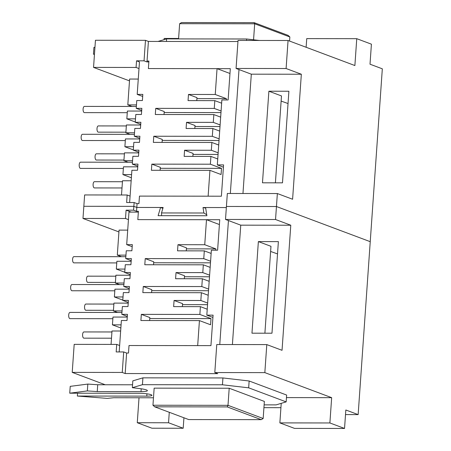 <?xml version="1.0" encoding="UTF-8"?>
<svg xmlns="http://www.w3.org/2000/svg" width="451" height="451" viewBox="0 0 451 451"><rect width="100%" height="100%" fill="white"/><g stroke="black" fill="none" stroke-linecap="round" stroke-linejoin="round"><path stroke-width="0.68" d="M111.933 331.97L83.925 331.936A3.118 1.336 90.1 0 0 82.589 334.805A3.118 1.336 90.1 0 0 83.706 338.126A3.118 1.336 90.1 0 0 83.92 338.165L111.498 338.199M85.87 304.047A3.118 1.336 90.1 0 0 84.54 306.917A3.118 1.336 90.1 0 0 85.656 310.237A3.118 1.336 90.1 0 0 85.87 310.277L113.449 310.311M115.834 276.192L87.827 276.159A3.118 1.336 90.1 0 0 86.491 279.028A3.118 1.336 90.1 0 0 87.607 282.349A3.118 1.336 90.1 0 0 87.821 282.388L115.4 282.422M121.95 312.475L70.012 312.408A3.118 1.336 90.1 0 0 68.676 315.283A3.118 1.336 90.1 0 0 69.792 318.603A3.118 1.336 90.1 0 0 70.006 318.643L112.863 318.694M123.901 284.587L71.963 284.525A3.118 1.336 90.1 0 0 70.627 287.394A3.118 1.336 90.1 0 0 71.743 290.715A3.118 1.336 90.1 0 0 71.957 290.754L114.813 290.805M125.852 256.698L73.913 256.636A3.118 1.336 90.1 0 0 72.577 259.505A3.118 1.336 90.1 0 0 73.693 262.826A3.118 1.336 90.1 0 0 73.908 262.865L116.764 262.916M162.879 208.351L160.562 207.483L136.8 207.454L133.868 206.355L83.835 206.293L82.984 218.459L118.929 231.932M237.953 41.531L148.407 41.424L146.975 61.928L148.847 61.934L148.385 68.563L230.309 68.665L228.121 99.97L221.864 99.959L217.326 164.897L223.578 164.903L221.39 196.208L139.466 196.106L138.942 203.626L137.065 203.626L136.8 207.454L163.138 207.483L161.509 212.951L203.88 213.002L203.012 207.533L226.346 207.561L205.588 207.533L206.891 215.741L158.109 215.679L160.562 207.483M306.128 47.27L306.731 38.623L356.758 38.685L371.415 44.175L370.012 64.205L382.324 68.817L370.237 241.68L276.452 206.524L226.419 206.468L227.332 193.479L277.359 193.541L275.544 219.513L225.511 219.451L226.419 206.468L276.452 206.524L370.237 241.68L358.145 414.61L345.832 409.993L344.541 428.45L329.89 422.959L331.66 397.669L264.838 372.622L214.806 372.56L216.768 344.536L266.795 344.598L264.838 372.622M345.511 414.593L358.145 414.61M263.931 407.659L280.922 407.681M137.273 422.722L151.931 428.213L183.196 428.253L168.544 422.762L137.273 422.722L139.021 397.765M119.639 345.511L116.708 344.417L74.184 344.361L72.222 372.385L105.224 384.759M132.177 246.68L126.692 244.628L128.969 212.088L138.35 212.1L137.826 219.62L138.406 211.282L136.529 211.282L136.8 207.454L133.868 206.355L133.597 210.183L126.094 210.172L125.513 218.51L82.984 218.459M266.795 344.598L282.038 350.309L290.782 225.224L275.544 219.513M186.263 250.852L186.472 247.875L177.976 244.69L204.737 244.724L206.49 219.705L137.826 219.62L219.744 219.722L217.613 250.204L211.361 250.198L206.817 315.131L213.075 315.142L210.944 345.624L129.02 345.522L128.496 353.043L126.618 353.043L125.181 373.546L122.255 372.447L72.222 372.385M331.66 397.669L286.464 397.613M125.181 373.546L217.737 373.659L214.806 372.56M290.782 225.224L240.755 225.167L228.443 220.55L219.772 344.541M177.976 244.69L177.542 250.841L204.309 250.874L203.762 258.665L145.228 258.592L144.799 264.743L203.333 264.816L202.787 272.607L176.025 272.579L175.591 278.729L202.358 278.763L201.811 286.554L143.277 286.481L142.849 292.631L201.383 292.705L200.842 300.496L174.075 300.462L173.641 306.618L200.407 306.646L199.866 314.443L141.326 314.37L140.898 320.52L199.432 320.593L197.685 345.607L129.02 345.522L128.496 353.043L126.618 353.043L123.687 351.943L122.255 372.447M116.708 344.417L116.183 351.932L123.687 351.943M168.544 422.762L169.277 412.287M183.196 428.253L183.929 417.778M329.89 422.959L279.862 422.897L294.514 428.388L344.541 428.45M279.862 422.897L281.227 403.352M228.443 220.55L225.511 219.451M240.755 225.167L232.406 344.558M251.962 333.182L258.367 241.595L278.38 241.618L271.976 333.21L251.962 333.182M136.529 211.282L133.597 210.183M131.218 212.094L126.094 210.172M270.611 251.461L277.517 253.913M121.482 256.692L117.305 255.125L125.959 255.136M127.706 230.117L119.053 230.111L117.305 255.125M264.895 333.199L270.972 246.314L258.367 241.595M227.242 406.915L154.699 406.825L188.693 419.565L261.236 419.655L227.242 406.915L228.003 405.325L229.198 388.238L154.152 388.148L152.957 405.235L228.003 405.325L263.17 418.511L264.365 401.424L229.198 388.238M212.917 317.414L206.817 315.131M261.236 419.655L263.17 418.511M152.957 405.235L154.699 406.825M111.064 344.406L112 330.995L120.654 331.006M120.862 328.007L112.429 324.844L112.975 317.053L127.255 317.07M117.587 312.47L113.404 310.902L113.951 303.111L128.231 303.128M122.813 300.118L114.379 296.955L114.926 289.164L129.206 289.181M119.532 284.581L115.355 283.014L115.901 275.223L130.181 275.24M124.764 272.229L116.33 269.072L116.877 261.276L131.156 261.292M116.33 269.072L124.983 269.078M128.445 219.609L125.513 218.51M112.429 324.844L121.082 324.855M113.404 310.902L122.058 310.914M114.379 296.955L123.033 296.967M115.355 283.014L124.008 283.025M200.842 300.496L207.663 303.055M201.383 292.705L208.21 295.264M199.866 314.443L211 318.615L149.76 318.541M149.619 320.531L149.828 317.555L141.326 314.37M127.3 316.399L121.815 314.347L127.447 314.353L127.019 320.503L121.387 320.498L119.188 351.938M126.692 244.628L132.323 244.634L131.889 250.784L126.263 250.779L125.716 258.57L131.348 258.575L130.914 264.731L125.288 264.72L124.741 272.511L130.373 272.522L129.939 278.673L124.313 278.667L123.766 286.458L129.398 286.464L128.963 292.614L123.337 292.609L122.79 300.4L128.422 300.405L127.988 306.562L122.362 306.55L121.815 314.347M199.432 320.593L210.572 324.765L211 318.615M200.407 306.646L207.234 309.206M128.276 302.458L122.79 300.4M207.55 304.667L182.503 304.634M182.362 306.624L182.57 303.647L174.075 300.462M209.501 276.779L184.453 276.745M202.787 272.607L209.614 275.166M184.312 278.741L184.521 275.764L176.025 272.579M130.226 274.569L124.741 272.511M210.476 262.832L153.661 262.764M208.525 290.72L151.711 290.653M203.333 264.816L210.16 267.375M201.811 286.554L208.638 289.114M202.358 278.763L209.185 281.317M206.49 219.705L219.411 224.547M203.762 258.665L210.589 261.225M204.737 244.724L215.877 248.896L215.787 250.204M204.309 250.874L211.136 253.434M215.877 248.896L186.404 248.862M153.52 264.754L153.729 261.777L145.228 258.592M131.202 260.627L125.716 258.57M151.57 292.643L151.778 289.666L143.277 286.481M129.251 288.516L123.766 286.458M132.549 384.788L97.72 384.748L87.832 384.077L70.221 386.355L69.742 393.193L139.162 393.278A8.997 1.285 4 0 1 151.948 395.33A8.997 1.285 4 0 1 146.778 396.13L77.363 396.046L107.282 398.385L113.652 397.737L153.475 397.782M264.123 404.868L276.085 404.885L286.165 401.88L286.644 395.048L249.144 380.994L222.929 377.949L142.911 377.848L132.825 380.853L132.352 387.685L140.295 388.672A11.078 1.584 4 0 1 147.376 390.651A11.078 1.584 4 0 1 141.016 391.637L97.241 391.581L87.353 390.916L69.742 393.193M286.165 401.88L248.67 387.826L222.45 384.782L142.431 384.686L132.352 387.685M77.561 393.199L77.363 396.046M87.832 384.077L87.353 390.916M97.72 384.748L97.241 391.581M142.911 377.848L142.431 384.686M222.929 377.949L222.45 384.782M249.144 380.994L248.67 387.826M203.012 207.533L205.679 208.114M203.88 213.002L206.738 214.777M133.868 206.355L83.835 206.293L84.63 194.945L127.154 194.995L126.63 202.516L134.133 202.527L133.868 206.355M161.509 212.951L161.588 215.685M277.359 193.541L292.598 199.252L301.341 74.235L251.314 74.178L239.002 69.561L230.337 193.485M129.493 80.876L93.549 67.402L95.449 40.263L145.476 40.325L144.044 60.834L136.54 60.823L136.072 67.453L93.549 67.402M178.602 38.465L164.147 38.448L164.063 39.654M356.758 38.685L354.881 65.547L288.059 40.5L238.032 40.438L236.07 68.462L239.002 69.561M148.407 41.424L145.476 40.325M135.266 121.99L126.838 118.833L127.379 111.042L141.659 111.059M126.838 118.833L135.486 118.844M133.316 149.879L124.888 146.722L125.429 138.931L139.714 138.947M124.888 146.722L133.541 146.733M131.991 106.453L127.813 104.891L136.461 104.897M138.271 79.06L129.617 79.049L127.813 104.891M131.371 177.767L122.937 174.605L123.484 166.814L137.764 166.831M122.937 174.605L131.591 174.616M121.511 194.99L122.509 180.761L131.156 180.772M128.09 162.23L123.912 160.663L124.459 152.872L138.739 152.889M123.912 160.663L132.566 160.674M130.04 134.342L125.863 132.774L134.511 132.786M125.863 132.774L126.404 124.983L140.689 125M282.489 182.835L262.476 182.807L268.881 91.22L288.894 91.243L282.489 182.835M275.409 182.824L281.486 95.939L268.881 91.22M281.125 101.086L288.037 103.538M142.685 96.446L137.2 94.389L139.466 61.922L136.54 60.823M146.975 61.928L144.044 60.834M130.085 196.095L127.154 194.995M139.004 68.552L136.072 67.453M223.42 167.18L217.326 164.897M147.037 61.043L148.909 61.043L148.385 68.563L217.049 68.648L215.245 94.484L188.479 94.451L188.05 100.601L214.817 100.635L214.27 108.426L155.736 108.358L155.307 114.509L213.842 114.577L213.295 122.373L186.528 122.339L186.1 128.49L212.866 128.524L212.32 136.315L153.785 136.241L153.357 142.398L211.891 142.465L211.344 150.256L184.577 150.228L184.149 156.379L210.916 156.412L210.369 164.203L151.835 164.13L151.406 170.281L209.94 170.354L208.131 196.191L139.466 196.106L138.942 203.626L137.065 203.626L134.133 202.527M254.11 22.64L254.68 23.785L289.852 36.971L288.11 35.381L254.11 22.64L181.567 22.55L179.639 23.694L178.573 38.91M251.314 74.178L242.965 193.496M301.341 74.235L286.103 68.524L236.07 68.462M288.059 40.5L286.103 68.524M253.563 39.795L254.68 23.785L179.639 23.694M289.852 36.971L289.565 41.064M122.441 181.73L94.434 181.697A3.118 1.336 90.1 0 0 93.098 184.566A3.118 1.336 90.1 0 0 94.214 187.887A3.118 1.336 90.1 0 0 94.422 187.926L122.001 187.96M124.386 153.842L96.384 153.808A3.118 1.336 90.1 0 0 95.048 156.683A3.118 1.336 90.1 0 0 96.164 159.998A3.118 1.336 90.1 0 0 96.373 160.037L123.952 160.071M126.336 125.953L98.329 125.919A3.118 1.336 90.1 0 0 96.993 128.794A3.118 1.336 90.1 0 0 98.115 132.115A3.118 1.336 90.1 0 0 98.324 132.154L125.902 132.182M80.515 162.174A3.118 1.336 90.1 0 0 79.184 165.043A3.118 1.336 90.1 0 0 80.301 168.364A3.118 1.336 90.1 0 0 80.509 168.403L123.365 168.454M134.404 134.347L82.471 134.285A3.118 1.336 90.1 0 0 81.135 137.155A3.118 1.336 90.1 0 0 82.251 140.475A3.118 1.336 90.1 0 0 82.46 140.515L125.316 140.565M136.354 106.459L84.416 106.397A3.118 1.336 90.1 0 0 83.085 109.272A3.118 1.336 90.1 0 0 84.202 112.587A3.118 1.336 90.1 0 0 84.41 112.626L127.267 112.682M94.958 47.265L93.921 47.4L93.447 54.233L94.468 54.238M259.331 40.466L246.629 38.989L166.611 38.893L158.064 41.436M94.479 54.103L93.447 54.233M166.611 38.893L166.436 41.447M246.629 38.989L246.528 40.449M211.344 150.256L218.171 152.816M211.891 142.465L218.712 145.025M210.369 164.203L221.509 168.375L160.263 168.302M160.128 170.292L160.336 167.315L151.835 164.13M137.809 166.165L132.323 164.108L137.95 164.113L137.521 170.264L131.895 170.258L129.64 202.522M137.2 94.389L142.826 94.394L142.398 100.545L136.766 100.539L136.225 108.33L141.851 108.341L141.422 114.492L135.796 114.486L135.249 122.277L140.875 122.283L140.447 128.434L134.821 128.428L134.274 136.219L139.9 136.225L139.472 142.381L133.846 142.369L133.299 150.166L138.925 150.172L138.496 156.322L132.87 156.317L132.323 164.108M209.94 170.354L221.075 174.531L221.509 168.375M210.916 156.412L217.743 158.966M138.784 152.218L133.299 150.166M218.059 154.428L193.011 154.4M192.87 156.39L193.079 153.413L184.577 150.228M220.009 126.539L194.962 126.511M213.295 122.373L220.122 124.927M194.821 128.501L195.029 125.525L186.528 122.339M140.735 124.329L135.249 122.277M220.984 112.598L164.164 112.524M219.034 140.486L162.213 140.413M213.842 114.577L220.663 117.136M212.32 136.315L219.147 138.874M212.866 128.524L219.688 131.083M217.049 68.648L229.971 73.49M214.27 108.426L221.097 110.985M215.245 94.484L226.379 98.656L226.289 99.964M214.817 100.635L221.638 103.194M226.379 98.656L196.907 98.622M196.771 100.612L196.98 97.636L188.479 94.451M164.029 114.52L164.232 111.544L155.736 108.358M141.71 110.388L136.225 108.33M162.078 142.409L162.287 139.427L153.785 136.241M139.759 138.277L134.274 136.219M146.941 393.819L146.778 396.13M141.214 388.79L141.016 391.637M85.876 304.047L113.883 304.081M80.52 162.174L132.453 162.236"/></g></svg>
